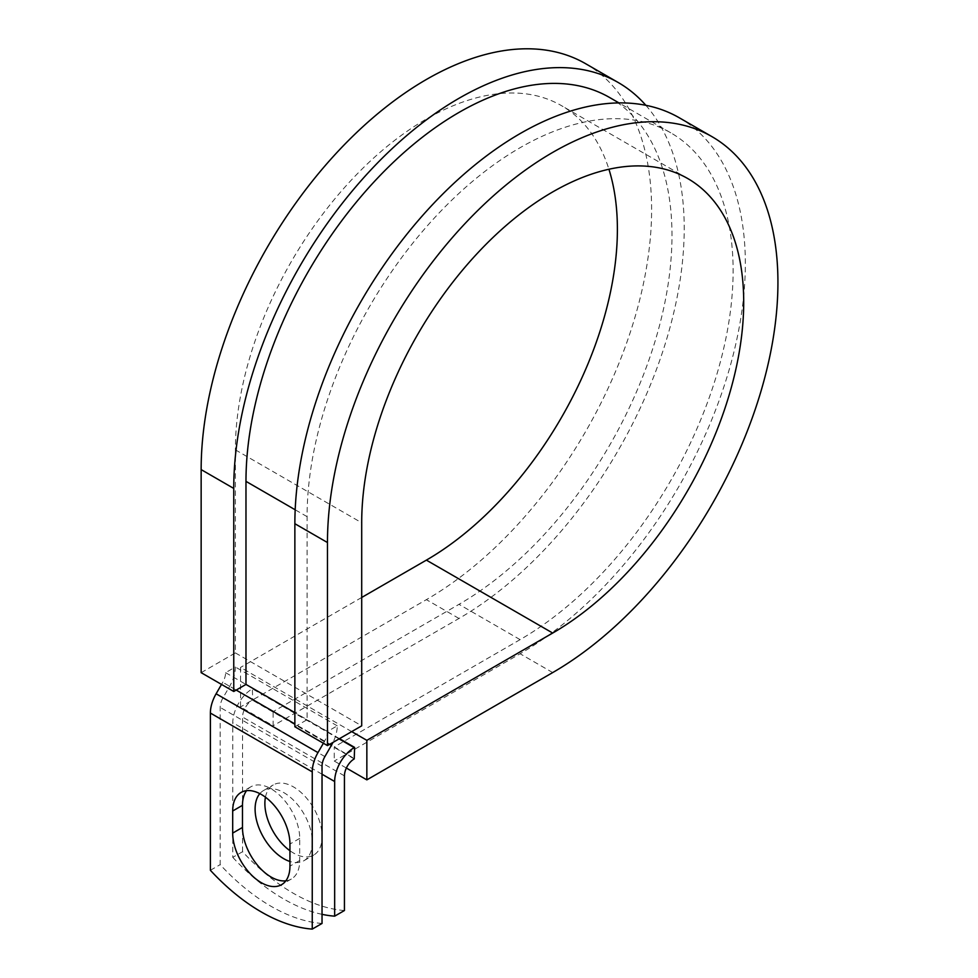 <?xml version="1.0" encoding="UTF-8"?>
<svg xmlns="http://www.w3.org/2000/svg" width="978" height="978" viewBox="0 0 978 978"><rect width="100%" height="100%" fill="white"/><g stroke="black" fill="none" stroke-linecap="round" stroke-linejoin="round"><path stroke-width="0.73" stroke-dasharray="4.89 3.67" d="M285.845 880.823A40.477 23.374 -120 0 0 291.334 879.039A40.477 23.374 -120 0 0 299.72 860.506L299.72 838.39A40.477 23.374 -120 0 0 282.043 797.657A40.477 23.374 -120 0 0 250.857 786.801A40.477 23.374 -120 0 0 246.566 790.664M265.454 797.192A40.477 23.374 60 0 1 273.265 784.931A40.477 23.374 60 0 1 293.51 786.935A40.477 23.374 60 0 1 319.953 822.608A40.477 23.374 60 0 1 313.742 855.041A40.477 23.374 60 0 1 293.51 853.036A40.477 23.374 60 0 1 289.94 850.726M259.818 793.647A40.477 23.374 60 0 1 263.485 790.566A40.477 23.374 60 0 1 283.73 792.571A40.477 23.374 60 0 1 310.173 828.244A40.477 23.374 60 0 1 303.962 860.689A40.477 23.374 60 0 1 289.94 861.484M344.439 910.518A180.086 103.974 60 0 1 242.568 851.704L232.788 857.351L232.788 722.705A27.665 15.966 -60 0 1 252.348 688.83L252.752 699.881L273.131 711.642L273.131 725.762L240.539 706.947L240.539 667.424L351.701 731.605M242.568 851.704L242.568 717.057A13.826 7.983 -60 0 1 252.348 700.126L252.752 699.881M339.476 738.659L252.752 688.598M322.031 923.452A180.086 103.974 60 0 1 220.16 864.638L220.16 707.412A13.826 7.983 120 0 1 223.021 697.779L229.647 686.299A27.665 15.966 -60 0 0 235.38 667.02L225.6 672.668A13.826 7.983 -60 0 1 222.739 682.302L221.517 684.417M232.788 857.351A180.086 103.974 -120 0 0 322.031 914.332M210.38 870.286L220.16 864.638M323.388 743.231L324.61 741.116A13.826 7.983 -60 0 0 327.471 731.483L337.251 725.835A27.665 15.966 -60 0 1 332.96 742.424M337.251 725.835L235.38 667.02M327.471 731.483L307.092 719.71L307.092 516.653A301.236 173.925 -60 0 1 438.584 213.497A301.236 173.925 -60 0 1 670.725 132.788A301.236 173.925 -60 0 1 716.898 374.183A301.236 173.925 -60 0 1 520.1 639.636L334.256 746.935L354.623 758.696M609.6 97.507A301.236 173.925 -60 0 1 655.773 338.889A301.236 173.925 -60 0 1 458.988 604.343L273.131 711.642M225.6 672.668L245.979 684.429M346.359 768.036L334.256 761.055L334.256 746.935M679.368 117.825A318.522 183.901 -60 0 1 728.194 373.058A318.522 183.901 -60 0 1 520.1 653.756L334.256 761.055M361.701 597.472L240.539 667.424M645.847 105.306A318.522 183.901 -60 0 1 657.791 365.833A318.522 183.901 -60 0 1 458.988 618.463L273.131 725.762M585.651 63.717A318.522 183.901 -60 0 1 634.465 318.95A318.522 183.901 -60 0 1 426.384 599.648L240.539 706.947M201.15 672.668L235.38 652.901L235.38 449.843A270.124 155.954 -60 0 1 353.29 178.008A270.124 155.954 -60 0 1 561.445 105.636A270.124 155.954 -60 0 1 608.927 169.255M294.867 726.776L307.092 719.71L294.867 712.656M235.38 652.901L361.701 725.835M299.72 860.506L289.94 866.153M339.073 738.891L252.348 688.83M322.031 766.226L220.16 707.412M322.031 774.221L232.788 722.705M344.439 775.872L242.568 717.057M324.892 756.593L223.021 697.779M331.518 745.114L229.647 686.299M354.219 758.928L252.348 700.126M520.1 639.636L458.988 604.343M307.092 516.653L295.185 509.782M324.61 741.116L294.867 723.952M236.199 690.077L222.739 682.302M299.72 838.39L289.94 844.038M552.704 672.571L520.1 653.756M458.988 618.463L426.384 599.648M235.38 449.843L361.701 522.765M291.334 879.039L281.554 884.687M263.485 790.566L273.265 784.931M670.725 132.788L618.964 102.91M303.962 860.689L313.742 855.041M250.857 786.801L241.077 792.449M687.766 178.558L561.445 105.636"/><path stroke-width="1.47" d="M261.309 882.682A40.477 23.374 -120 0 0 281.554 884.687A40.477 23.374 -120 0 0 289.94 866.153L289.94 844.038A40.477 23.374 -120 0 0 272.263 803.293A40.477 23.374 -120 0 0 241.077 792.449A40.477 23.374 -120 0 0 232.691 810.982L232.691 833.097A40.477 23.374 -120 0 0 261.309 882.682M246.566 790.664A40.477 23.374 -120 0 0 242.471 805.334L242.471 827.449A40.477 23.374 -120 0 0 271.089 877.034A40.477 23.374 -120 0 0 285.845 880.823M289.94 850.726A40.477 23.374 60 0 1 265.454 797.192M289.94 861.484A40.477 23.374 60 0 1 283.73 858.684A40.477 23.374 60 0 1 258.522 826.752A40.477 23.374 60 0 1 259.818 793.647M322.031 914.332A180.086 103.974 -120 0 0 334.659 916.166L344.439 910.518L344.439 775.872A13.826 7.983 -60 0 1 354.219 758.928L354.623 747.412L339.476 738.659M334.659 916.166L334.659 781.52A27.665 15.966 -60 0 1 354.219 747.644L354.623 747.412M221.517 684.417L216.114 693.781A27.665 15.966 120 0 0 210.38 713.06L210.38 870.286A180.086 103.974 60 0 0 312.251 929.1L322.031 923.452L322.031 766.226A13.826 7.983 120 0 1 324.892 756.593L331.518 745.114A27.665 15.966 -60 0 0 332.96 742.424M323.388 743.231L317.972 752.595A27.665 15.966 120 0 0 312.251 771.874L312.251 929.1M295.185 509.782L245.979 481.359A301.236 173.925 -60 0 1 377.471 178.216A301.236 173.925 -60 0 1 609.6 97.507L618.964 102.91M245.979 481.359L245.979 684.429L233.754 691.483L201.15 672.668L201.15 469.599A318.522 183.901 -60 0 1 340.185 149.047A318.522 183.901 -60 0 1 585.651 63.717L618.243 82.531A318.522 183.901 -60 0 1 645.847 105.306M608.927 169.255A270.124 155.954 -60 0 1 426.384 560.125L552.704 633.047A270.124 155.954 -60 0 0 729.16 395.014A270.124 155.954 -60 0 0 687.766 178.558A270.124 155.954 -60 0 0 479.611 250.93A270.124 155.954 -60 0 0 361.701 522.765L361.701 725.835L327.471 745.591L327.471 542.533A318.522 183.901 -60 0 1 466.506 221.982A318.522 183.901 -60 0 1 711.96 136.639A318.522 183.901 -60 0 1 760.786 391.885A318.522 183.901 -60 0 1 552.704 672.571L366.848 779.869L346.359 768.036M426.384 560.125L361.701 597.472M351.701 731.605L366.848 740.346L366.848 779.869M552.704 633.047L366.848 740.346M327.471 542.533L294.867 523.707A318.522 183.901 -60 0 1 433.914 203.155A318.522 183.901 -60 0 1 679.368 117.825L711.96 136.639M233.754 691.483L233.754 488.425A318.522 183.901 -60 0 1 372.789 167.874A318.522 183.901 -60 0 1 618.243 82.531M294.867 523.707L294.867 726.776L327.471 745.591M354.219 747.644L339.073 738.891M312.251 771.874L210.38 713.06M334.659 781.52L322.031 774.221M294.867 712.656L245.979 684.429M294.867 723.952L236.199 690.077M317.972 752.595L216.114 693.781M242.471 805.334L232.691 810.982M242.471 827.449L232.691 833.097M233.754 488.425L201.15 469.599"/></g></svg>
